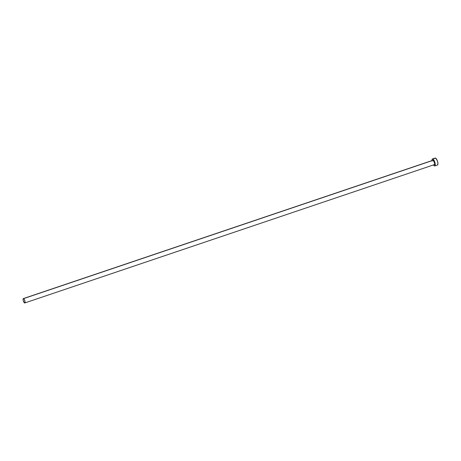 <?xml version="1.0" encoding="UTF-8"?>
<svg xmlns="http://www.w3.org/2000/svg" width="461" height="461" viewBox="0 0 461 461"><rect width="100%" height="100%" fill="white"/><g stroke="black" fill="none" stroke-linecap="round" stroke-linejoin="round"><path stroke-width="0.69" d="M432.735 160.422L433.15 160.301A2.299 0.749 -108.7 0 0 432.902 160.272L23.332 298.59A2.299 0.749 71.3 0 1 23.58 298.619L433.15 160.301L434.539 162.877L434.619 164.272L434.129 164.6M24.802 302.952L434.377 164.629A2.299 0.749 -108.7 0 0 434.452 162.543A2.299 0.749 -108.7 0 0 433.15 160.301L23.58 298.619A2.299 0.749 71.3 0 1 24.882 300.866A2.299 0.749 71.3 0 1 24.802 302.952A2.299 0.749 71.3 0 1 24.56 302.923A2.299 0.749 71.3 0 1 23.257 300.676A2.299 0.749 71.3 0 1 23.332 298.59M434.821 165.937L437.501 165.032A3.682 1.199 -108.7 0 0 437.622 161.696A3.682 1.199 -108.7 0 0 435.541 158.1A3.682 1.199 -108.7 0 0 435.144 158.054L432.464 158.964A3.682 1.199 71.3 0 1 432.862 159.01L435.541 158.1L432.862 159.01A3.682 1.199 71.3 0 1 434.942 162.6A3.682 1.199 71.3 0 1 434.821 165.937A3.682 1.199 71.3 0 1 434.423 165.891A3.682 1.199 71.3 0 1 433.49 164.929L434.688 165.96L435.213 165.366L434.671 161.765L433.789 159.967L432.591 158.941L432.072 159.535L432.078 161.108M432.02 160.566A3.682 1.199 71.3 0 1 432.464 158.964M437.593 164.986L437.95 163.494L437.351 160.86L435.835 158.302L434.873 158.302M24.56 302.923L25.05 302.595L24.969 301.2L24.162 299.218L23.413 298.578L23.05 299.224L23.28 300.774L24.56 302.923"/></g></svg>
